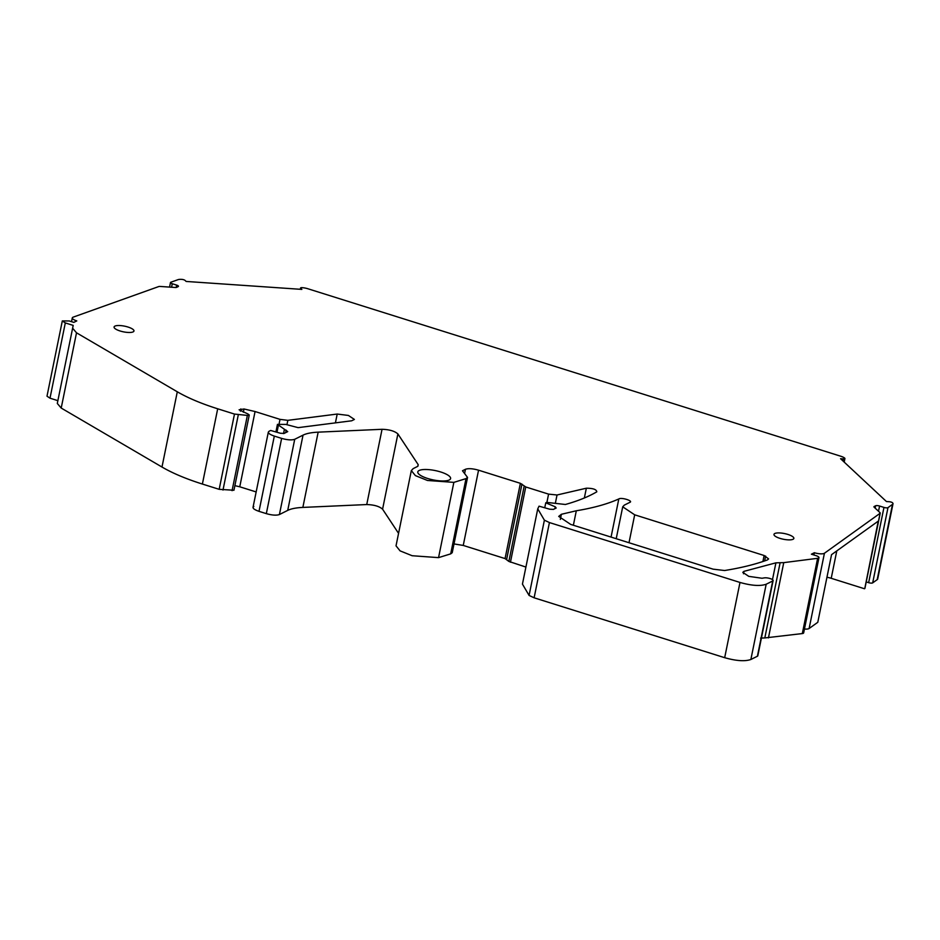 <?xml version="1.0" encoding="UTF-8"?>
<svg xmlns="http://www.w3.org/2000/svg" width="940" height="940" viewBox="0 0 940 940"><rect width="100%" height="100%" fill="white"/><g stroke="black" fill="none" stroke-linecap="round" stroke-linejoin="round"><path stroke-width="1.41" d="M743.493 573.764L743.975 571.344L775.911 562.837L783.749 562.637L817.624 558.313A5.099 1.457 -168.5 0 0 818.576 558.066L803.265 633.313A5.099 1.457 -168.5 0 1 802.314 633.572L764.819 637.943L780.13 562.684M760.601 638.096L764.819 637.943M813.911 554.988L814.369 552.72L811.408 554.201L815.979 555.634A5.076 1.445 -168.5 0 1 818.975 557.631A5.076 1.445 -168.5 0 1 818.576 558.066M818.975 557.631L803.665 632.89A5.076 1.445 -168.5 0 1 803.265 633.313M804.452 629.036A7.602 2.174 11.5 0 0 809.117 628.508L817.788 622.292L831.548 554.659L878.254 521.124L864.777 588.546A3.043 0.87 11.5 0 0 864.918 588.346A3.043 0.87 11.5 0 0 864.87 588.111M814.369 552.72A7.602 2.174 11.5 0 0 824.427 553.249L880.087 513.299A3.043 0.87 11.5 0 0 880.228 513.099A3.043 0.87 11.5 0 0 880.028 512.676L874.13 507.177A3.043 0.87 11.5 0 1 873.93 506.766A3.043 0.87 11.5 0 1 874.165 506.507L875.645 505.767L875.164 508.14M826.942 577.254A10.14 2.89 -168.5 0 1 831.218 578.3L864.495 588.757M883.964 507.412L868.654 582.671A3.043 0.87 11.5 0 0 872.673 582.882L887.983 507.623A3.043 0.87 11.5 0 1 883.964 507.412L879.582 506.037A3.043 0.87 11.5 0 0 875.645 505.767M868.654 582.671L866.234 581.907M872.673 582.882L877.173 579.651A7.602 2.174 11.5 0 0 877.69 579.052L893 503.805A7.602 2.174 11.5 0 0 892.459 502.736A2.538 0.729 11.5 0 0 889.24 501.725L886.443 501.537L840.56 458.708L843.356 458.896A2.538 0.729 11.5 0 0 844.919 458.544A2.538 0.729 11.5 0 0 844.766 458.203A7.602 2.174 11.5 0 0 840.76 456.229L307.897 288.756A7.602 2.174 11.5 0 0 302.116 287.663A2.538 0.729 11.5 0 0 300.565 288.016A2.538 0.729 11.5 0 0 300.741 288.357L301.846 289.391L186.155 281.448L185.051 280.414A2.538 0.729 11.5 0 0 181.843 279.392A7.602 2.174 11.5 0 0 177.754 279.767L170.845 282.235A3.043 0.87 11.5 0 0 170.481 282.541A3.043 0.87 11.5 0 0 172.279 283.739L176.661 285.114L176.191 287.464M887.983 507.623L892.483 504.392L877.173 579.651M892.483 504.392A7.602 2.174 11.5 0 0 893 503.805M71.534 321.668L72.298 317.908A7.602 2.174 11.5 0 1 73.191 317.144L158.707 286.571A3.043 0.87 11.5 0 1 160.235 286.453L175.099 287.476A3.043 0.87 11.5 0 0 176.743 287.311L178.224 286.571A3.043 0.87 11.5 0 0 178.459 286.312A3.043 0.87 11.5 0 0 176.661 285.114M72.298 317.908A7.602 2.174 11.5 0 0 76.786 320.904L73.825 322.385L69.254 320.951L62.31 320.928L65.306 322.925L73.203 325.404L72.615 328.201L76.516 332.807L177.296 391.792C187.953 397.984 201.418 403.66 217.692 408.794L234.483 414.07L247.373 415.421L249.253 414.998L247.913 413.964L239.101 409.793L244.012 408.994L255.069 411.532L280.002 419.369L287.84 420.345L337.213 414.047L348.399 415.445L354.392 419.44L351.689 420.791L298.098 427.641L285.795 424.41L277.453 424.375L287.734 431.613L284.08 433.446L280.39 433.246L270.661 430.473L269.134 431.237C267.277 432.612 269.005 434.221 274.316 436.089L281.636 438.393C287.417 440.014 291.776 440.308 294.725 439.286L303.032 435.138C306.44 433.457 311.481 432.471 318.166 432.153L382.051 429.298C389.395 429.521 394.671 431.072 397.89 433.928L418.218 464.689L417.642 466.393L413.177 468.625L411.332 470.588L415.386 475.605L427.465 480.469L453.856 482.373L466.005 478.613L467.544 477.414L462.492 470.764L465.453 469.283C468.402 468.261 472.761 468.555 478.554 470.188L520.372 483.325L525.754 486.955L548.584 494.123L557.032 494.992L586.348 488.213C593.023 488.236 596.512 489.435 596.794 491.82C588.417 496.743 577.947 500.961 565.387 504.486L546.645 502.371L545.764 502.818L555.27 506.813L556.163 508.035L553.413 509.398L549.724 509.21L539.043 506.166L537.751 508.857L544.389 520.173L549.43 522.558L739.991 582.447C751.565 585.702 760.295 586.302 766.182 584.234L772.704 580.979M57.88 400.663L49.996 398.184L47 396.187L62.31 320.928M249.253 414.998L233.942 490.257L219.173 489.329L202.382 484.053C186.108 478.906 172.643 473.243 161.986 467.039L61.206 408.054L57.305 403.46L72.615 328.201M72.615 328.213L57.305 403.46M234.871 485.663L239.759 486.791L255.069 411.532M239.759 486.791L256.15 491.937M283.539 433.587L284.35 429.592M398.56 533.356L382.58 509.186C379.361 506.319 374.085 504.78 366.741 504.557L302.856 507.412C296.171 507.729 291.13 508.716 287.722 510.385L279.415 514.544C276.466 515.567 272.107 515.273 266.326 513.639L259.005 511.348C253.694 509.48 251.967 507.87 253.824 506.496M253.025 507.353L268.335 432.095L269.134 431.237M417.901 466.24L418.218 464.689L417.642 466.393M467.544 477.414L452.234 552.673L450.695 553.871L438.545 557.631L412.143 555.728L400.076 550.864L396.022 545.846L411.332 470.588M454.008 543.931L463.244 545.435L505.062 558.583L508.857 561.427L524.168 486.168M525.918 567.067L508.857 561.427M544.742 507.788L545.764 502.818M743.975 571.344L742.8 572.366L748.78 576.361L761.988 578.253L764.361 577.877A5.076 1.445 -168.5 0 1 770.001 578.523A5.076 1.445 -168.5 0 1 773.115 580.556L757.805 655.814A5.076 1.445 -168.5 0 1 757.405 656.238L750.872 659.492C744.985 661.548 736.255 660.961 724.681 657.695L534.12 597.805L529.079 595.431L522.44 584.116L537.751 508.857M764.126 555.505L634.688 514.814L622.715 506.825L624.313 505.121L629.812 502.371C633.748 500.973 621.211 497.072 618.814 498.952C607.593 503.993 593.422 507.941 576.314 510.772L561.38 514.274L558.712 516.413L570.686 524.403L713.096 569.158L724.611 570.521C741.155 567.866 755.431 564.341 767.44 559.923L768.603 558.912L764.126 555.505L762.904 561.509M611.059 537.093L618.814 498.952M630.423 501.807L629.812 502.371M417.842 472.632A16.732 4.782 11.5 0 0 434.48 480.152A16.732 4.782 11.5 0 0 450.601 478.566A16.732 4.782 11.5 0 0 450.554 477.837A16.732 4.782 11.5 0 0 433.916 470.317A16.732 4.782 11.5 0 0 417.795 471.892A16.732 4.782 11.5 0 0 417.842 472.632M114.88 326.133A10.14 2.89 11.5 0 0 114.081 326.979A10.14 2.89 11.5 0 0 121.718 331.444A10.14 2.89 11.5 0 0 133.163 331.867A10.14 2.89 11.5 0 0 133.962 331.021A10.14 2.89 11.5 0 0 126.312 326.556A10.14 2.89 11.5 0 0 114.88 326.133M774.772 533.52A10.14 2.89 11.5 0 0 773.973 534.378A10.14 2.89 11.5 0 0 781.622 538.843A10.14 2.89 11.5 0 0 793.055 539.266A10.14 2.89 11.5 0 0 793.854 538.42A10.14 2.89 11.5 0 0 786.216 533.955A10.14 2.89 11.5 0 0 774.772 533.52M773.115 580.556A5.076 1.445 -168.5 0 1 772.715 580.979L757.405 656.238M772.492 579.639L775.911 562.837M768.438 637.896L783.749 562.637M802.314 633.572L817.624 558.313M809.117 628.508L824.427 553.249M880.087 513.299L864.777 588.546M836.788 550.887L831.218 578.3M878.512 511.266L879.582 506.037M843.356 458.896L842.945 460.929M300.553 289.309L300.741 288.357M171.574 287.24L172.279 283.739M49.996 398.184L65.306 322.925M61.206 408.054L76.516 332.807M161.986 467.039L177.296 391.792M202.382 484.053L217.692 408.794M219.173 489.329L234.483 414.07M222.992 490.057L238.302 414.798M232.062 490.68L247.373 415.421M240.382 411.156L240.84 408.923M243.354 412.225L244.012 408.994M279.157 423.564L280.002 419.369M286.935 424.762L287.84 420.345M335.416 422.871L337.213 414.047M276.971 432.271L278.334 425.573M285.678 432.647L286.183 430.156M259.005 511.348L274.316 436.089M266.326 513.639L281.636 438.393M279.415 514.544L294.725 439.286M287.722 510.385L303.032 435.138M302.856 507.412L318.166 432.153M366.741 504.557L382.051 429.298M382.58 509.186L397.89 433.928M438.545 557.631L453.856 482.373M450.695 553.871L466.005 478.613M464.642 473.302L465.453 469.283M463.244 545.435L478.554 470.188M505.062 558.583L520.372 483.325M506.648 559.37L521.959 484.112M510.444 562.202L525.754 486.955M546.927 502.254L548.584 494.123M555.364 503.182L557.032 494.992M584.351 497.977L586.348 488.213M554.905 508.657L555.27 506.813M529.079 595.431L544.389 520.173M534.12 597.805L549.43 522.558M724.681 657.695L739.991 582.447M750.872 659.492L766.182 584.234M629.001 542.732L634.688 514.814M764.655 560.91L765.642 556.081M560.334 519.421L561.38 514.274M573.377 525.249L576.314 510.772M864.918 588.346L880.228 513.099M844.202 462.104L844.919 458.544M300.307 289.285L300.565 288.016M169.553 287.1L170.481 282.541M275.913 431.965L277.441 424.434M622.715 506.825L616.217 538.714"/></g></svg>
